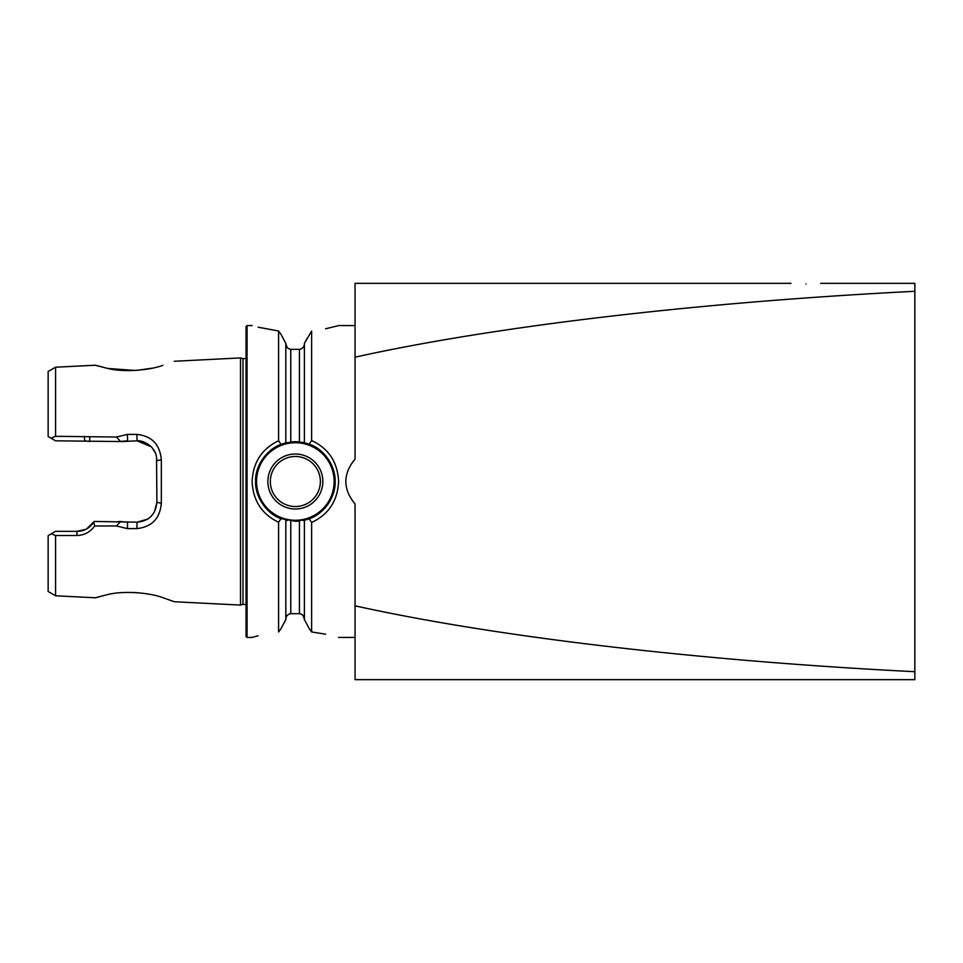 <?xml version="1.0" encoding="UTF-8"?>
<svg xmlns="http://www.w3.org/2000/svg" width="963" height="963" viewBox="0 0 963 963"><rect width="100%" height="100%" fill="white"/><g stroke="black" fill="none" stroke-linecap="round" stroke-linejoin="round"><path stroke-width="1.44" d="M162.675 365.398L162.928 365.314C148.82 370.647 121.868 372.404 107.182 368.287C91.774 364.351 91.702 364.339 106.965 368.251L95.457 365.218L55.577 367.216L55.577 436.311L116.487 437.033L127.369 434.385L136.854 434.397C151.805 435.986 159.966 444.461 161.327 459.833L161.327 503.168C159.99 518.515 151.829 526.99 136.854 528.603L127.369 528.615L116.499 525.967L94.651 525.991C90.329 532.045 84.395 535.223 76.847 535.5L55.577 535.524L51.316 533.803L48.15 535.633L48.15 591.499L55.577 595.784L55.577 535.524M55.577 595.784L95.457 597.782L106.965 594.749C91.714 598.661 91.786 598.649 107.182 594.713C121.856 590.632 148.747 592.329 162.916 597.686L174.315 601.743L162.831 597.65M143.86 593.377L134.748 592.498M805.862 283.904C786.687 283.291 786.687 283.291 805.862 283.904C825.038 283.291 825.038 283.291 805.862 283.904C825.038 283.291 825.038 283.291 805.862 283.904M322.846 481.5A27.494 27.494 0 0 1 295.352 508.994A27.494 27.494 0 0 1 267.858 481.5A27.494 27.494 0 0 1 295.352 454.006A27.494 27.494 0 0 1 322.846 481.5M270.338 481.5A25.014 25.014 0 0 0 295.352 506.514A25.014 25.014 0 0 0 320.366 481.5A25.014 25.014 0 0 0 295.352 456.486A25.014 25.014 0 0 0 270.338 481.5M304.392 619.582L309.135 628.466L304.392 619.582L304.392 520.225L302.972 520.526A39.772 39.772 0 0 0 302.972 442.474L295.352 441.728A39.772 39.772 0 0 0 290.766 441.993L281.064 444.388C266.655 449.24 254.81 466.345 255.58 481.5C254.906 495.861 266.173 513.917 281.064 518.612L295.352 521.272L309.135 518.804C323.809 514.098 335.906 496.812 335.124 481.5C335.834 467.019 324.29 448.722 309.135 444.196L304.392 442.775L304.392 343.418L311.627 331.055C346.897 324.35 346.897 324.35 311.627 331.055L311.627 440.536C328.672 448.529 337.664 462.192 338.591 481.5C337.664 500.808 328.672 514.471 311.627 522.464L309.135 518.804M285.818 343.394L281.064 334.474L285.818 343.394L285.818 442.896L287.239 442.571A39.772 39.772 0 0 0 281.064 444.388L278.584 440.741L278.584 330.995C243.952 324.35 243.952 324.35 278.584 330.995L258.132 327.203M280.931 444.437A39.772 39.772 0 0 0 276.152 446.676M299.445 349.328L299.445 441.945A39.772 39.772 0 0 0 295.352 441.728L290.766 441.993L290.766 349.304L299.445 349.328C302.49 348.847 304.152 347.053 304.392 343.923M287.227 347.583L285.818 343.887C286.071 347.029 287.72 348.835 290.766 349.304M287.239 520.429L285.818 520.104L285.818 619.606L281.064 628.526L285.818 619.606M302.984 615.393L304.392 619.077C304.139 615.947 302.49 614.141 299.445 613.672L290.766 613.696C287.72 614.177 286.071 615.983 285.818 619.113M107.964 368.456L135.241 370.478M137.167 370.346L151.961 368.191M246.059 358.405L242.977 358.705L242.977 604.295L240.521 605.077L240.521 357.923L174.327 361.257M246.059 481.5L246.059 326.565L247.058 325.578L247.058 637.422L246.059 636.435L246.059 481.5M281.064 518.612L278.584 522.259C261.828 514.17 253.004 500.579 252.113 481.5C253.004 462.421 261.828 448.83 278.584 440.741M325.59 328.804L338.591 325.578L355.046 325.578M355.046 357.177C494.922 326.192 698.909 302.189 914.85 291.295L914.85 671.705C698.909 660.811 494.922 636.808 355.046 605.823L355.046 503.938C348.919 496.499 345.849 489.023 345.849 481.5C345.849 473.977 348.919 466.501 355.046 459.062L355.046 283.339L790.996 283.339M914.85 291.295L914.85 283.339L820.729 283.339M355.046 605.823L355.046 679.661L914.85 679.661L914.85 671.705M325.59 634.196L311.627 631.945C346.897 638.65 346.897 638.65 311.627 631.945L311.627 522.464M309.135 444.196L311.627 440.536M309.135 628.466L311.627 631.945M281.064 334.474L278.584 330.995M281.064 628.526L278.584 632.005C243.952 638.65 243.952 638.65 278.584 632.005L278.584 522.259M258.132 635.797L252.113 637.422L247.058 637.422M307.113 338.338L304.392 343.418M151.215 446.748L137.071 440.813L122.217 441.56L55.577 440.813L48.15 436.528L48.15 371.501L55.577 367.216M51.051 438.201L55.577 436.311M51.316 533.803L55.577 531.335L77.064 531.335L85.695 529.361M86.778 528.795L94.218 521.44L137.071 522.187L147.592 519.165M119.099 521.44L127.585 522.187L127.369 528.615M147.977 518.913L149.277 517.974M154.429 511.931L156.885 502.373L156.548 456.992M155.38 453.031L152.238 447.867M127.369 434.385L127.585 440.813L119.099 441.56M90.016 441.56L84.636 440.813L84.407 436.335M161.327 459.833L156.885 460.627C156.175 454.692 156.331 452.598 151.155 446.688C146.232 442.45 141.537 440.5 137.071 440.813L136.854 434.397M136.854 528.603L137.071 522.187C149.072 521.031 155.681 514.423 156.885 502.373L161.327 503.168M76.847 535.5L77.064 531.335C83.889 531.383 89.463 528.326 93.784 522.151L94.218 521.44M116.487 437.033L120.592 441.56M120.604 521.44L116.499 525.967M93.784 522.151L94.651 525.991M89.776 437.009L89.643 441.463M295.352 521.272A39.772 39.772 0 0 0 299.445 521.055L299.445 613.672M295.352 442.727A38.773 38.773 0 0 0 256.579 481.5A38.773 38.773 0 0 0 295.352 520.273A38.773 38.773 0 0 0 334.137 481.5A38.773 38.773 0 0 0 295.352 442.727M290.766 613.696L290.766 521.007M242.977 604.295L246.059 604.595M242.977 358.705L240.521 357.923M252.113 325.578L247.058 325.578M355.046 637.422L338.591 637.422M174.315 601.743L240.521 605.077"/></g></svg>
